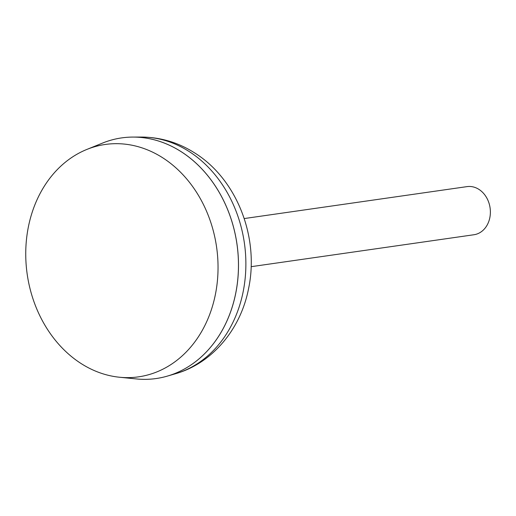 <?xml version="1.0" encoding="UTF-8"?>
<svg xmlns="http://www.w3.org/2000/svg" width="516" height="516" viewBox="0 0 516 516"><rect width="100%" height="100%" fill="white"/><g stroke="black" fill="none" stroke-linecap="round" stroke-linejoin="round"><path stroke-width="0.77" d="M251.124 266.688L473.914 234.748A24.31 19.814 -98.2 0 0 490.2 215.32A24.31 19.814 -98.2 0 0 479.009 189.436A24.31 19.814 -98.2 0 0 467.019 186.624L244.223 218.558M163.133 158.057A117.377 95.666 -98.2 0 0 86.843 149.44A117.377 95.666 -98.2 0 0 25.8 249.796A117.377 95.666 -98.2 0 0 80.651 363.251A117.377 95.666 -98.2 0 0 119.499 377.235A117.377 95.666 -98.2 0 0 215.424 294.314A117.377 95.666 -98.2 0 0 163.133 158.057M119.499 377.235L136.424 378.938A121.544 99.066 -98.2 0 0 235.754 293.075A121.544 99.066 -98.2 0 0 181.613 151.975A121.544 99.066 -98.2 0 0 102.613 143.048L86.843 149.44M156.161 378.531A121.544 99.066 -98.2 0 0 167.358 376.106A121.544 99.066 -98.2 0 0 238.205 274.48A121.544 99.066 -98.2 0 0 181.638 151.968A121.544 99.066 -98.2 0 0 133.096 137.075A121.544 99.066 -98.2 0 0 121.673 137.895M141.519 137.062C160.786 137.211 178.704 142.622 195.274 153.304C237.36 179.878 259.355 237.915 248.57 288.573C240.895 328.711 212.676 363.225 175.44 373.752A120.351 98.092 -98.2 0 0 245.59 273.119A120.351 98.092 -98.2 0 0 189.585 151.814A120.351 98.092 -98.2 0 0 141.519 137.062L133.096 137.075M175.44 373.752L167.358 376.106"/></g></svg>
